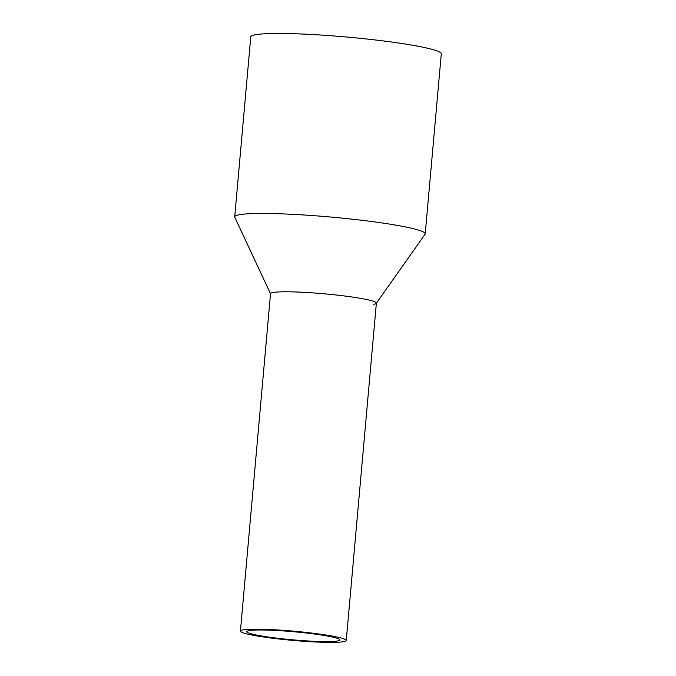 <?xml version="1.0" encoding="UTF-8"?>
<svg xmlns="http://www.w3.org/2000/svg" width="676" height="676" viewBox="0 0 676 676"><rect width="100%" height="100%" fill="white"/><g stroke="black" fill="none" stroke-linecap="round" stroke-linejoin="round"><path stroke-width="1.01" d="M243.005 629.897A53.134 4.631 -174.9 0 0 240.419 631.071A53.134 4.631 -174.9 0 0 284.858 639.631A53.134 4.631 -174.9 0 0 343.67 641.685A53.134 4.631 -174.9 0 0 346.256 640.51A53.134 4.631 -174.9 0 0 301.817 631.95A53.134 4.631 -174.9 0 0 243.005 629.897M346.256 640.51L376.371 303.11A53.134 4.631 -174.9 0 0 331.933 294.55A53.134 4.631 -174.9 0 0 273.112 292.497A53.134 4.631 -174.9 0 0 270.527 293.663L240.419 631.071M249.047 630.607A46.754 4.073 -174.9 0 0 246.765 631.637A46.754 4.073 -174.9 0 0 285.872 639.166A46.754 4.073 -174.9 0 0 337.628 640.975A46.754 4.073 -174.9 0 0 339.91 639.944A46.754 4.073 -174.9 0 0 300.803 632.415A46.754 4.073 -174.9 0 0 249.047 630.607M270.577 293.908A53.134 4.631 5.1 0 1 273.112 292.497A53.134 4.631 5.1 0 1 333.243 294.685A53.134 4.631 5.1 0 1 376.279 303.338A53.134 4.631 5.1 0 1 373.777 304.285M270.518 293.781L234.792 217.266A95.637 8.332 5.1 0 1 234.707 216.835A95.637 8.332 5.1 0 1 239.372 214.731A95.637 8.332 5.1 0 1 345.233 218.433A95.637 8.332 5.1 0 1 425.221 233.837A95.637 8.332 5.1 0 1 425.069 234.251L376.355 303.228M425.221 233.837L441.293 53.835A95.637 8.332 -174.9 0 0 361.297 38.431A95.637 8.332 -174.9 0 0 255.435 34.73A95.637 8.332 -174.9 0 0 250.779 36.834L234.707 216.835"/></g></svg>
